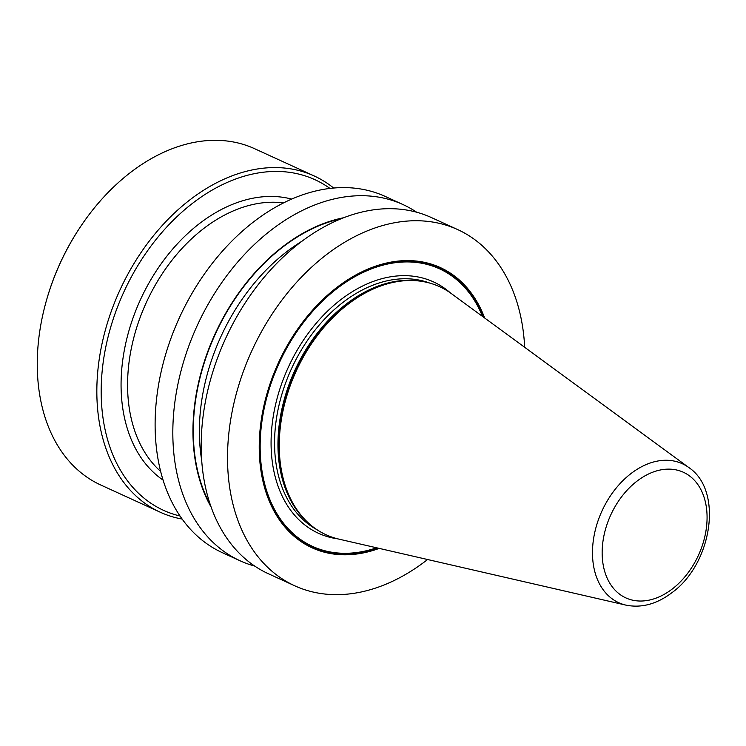 <?xml version="1.0" encoding="UTF-8"?>
<svg xmlns="http://www.w3.org/2000/svg" width="746" height="746" viewBox="0 0 746 746"><rect width="100%" height="100%" fill="white"/><g stroke="black" fill="none" stroke-linecap="round" stroke-linejoin="round"><path stroke-width="1.12" d="M160.287 512.241L100.719 484.984A184.915 129.142 -65.4 0 1 46.252 301.123L46.438 300.47A181.828 126.997 -65.4 0 1 79.486 228.248L79.859 227.679A184.915 129.142 -65.4 0 1 130.867 172.195A184.915 129.142 114.6 0 1 254.6 148.696L314.169 175.953A184.915 129.142 114.6 0 0 190.435 199.452A184.915 129.142 -65.4 0 0 97.847 370.575A184.915 129.142 -65.4 0 0 160.287 512.241A184.915 129.142 -65.4 0 0 182.173 519.076M46.252 301.123A184.915 129.142 -65.4 0 1 79.859 227.679M333.649 188.039A184.915 129.142 114.6 0 0 314.169 175.953M329.937 188.421A181.828 126.997 114.6 0 0 193.223 202.781A181.828 126.997 -65.4 0 0 101.363 382.726A181.828 126.997 -65.4 0 0 180.038 516.018M403.017 204.572L385.309 196.468A195.853 136.788 114.6 0 0 254.255 221.366A195.853 136.788 -65.4 0 0 156.184 402.616A195.853 136.788 -65.4 0 0 222.327 552.665L240.035 560.759A195.853 136.788 -65.4 0 1 173.893 410.71A195.853 136.788 -65.4 0 1 271.964 229.47A195.853 136.788 114.6 0 1 403.017 204.572A195.853 136.788 114.6 0 1 416.669 212.228M254.75 566.093A195.853 136.788 -65.4 0 1 240.035 560.759M211.193 507.224A178.117 124.405 -65.4 0 1 283.116 246.394A178.117 124.405 114.6 0 1 343.645 217.748M457.718 229.6L431.384 217.552A195.853 136.788 114.6 0 0 300.33 242.45A195.853 136.788 -65.4 0 0 202.259 423.7A195.853 136.788 -65.4 0 0 268.401 573.749L294.735 585.797A195.853 136.788 -65.4 0 1 228.593 435.748A195.853 136.788 -65.4 0 1 326.664 254.498A195.853 136.788 114.6 0 1 457.718 229.6A195.853 136.788 114.6 0 1 524.671 347.3M427.579 559.509A195.853 136.788 114.6 0 1 425.789 560.899A195.853 136.788 -65.4 0 1 294.735 585.797M484.648 317.983A154.096 107.62 114.6 0 0 337.229 287.163A154.096 107.62 -65.4 0 0 261.175 472.125A154.096 107.62 -65.4 0 0 379.22 548.394M338.992 539.144A136.406 95.274 -65.4 0 1 305.403 520.083A136.406 95.274 -65.4 0 1 348.317 304.023A136.406 95.274 114.6 0 1 414.962 280.636A136.406 95.274 114.6 0 1 451.349 293.588L688.875 467.583A76.409 53.367 114.6 0 0 631.163 473.43A76.409 53.367 -65.4 0 0 592.548 549.252A76.409 53.367 -65.4 0 0 625.931 605.127L338.992 539.144M291.677 199.089A155.634 108.702 114.6 0 0 199.853 223.278A155.634 108.702 -65.4 0 0 122.978 358.444A155.634 108.702 -65.4 0 0 163.094 480.098M283.517 202.912A151.009 105.466 114.6 0 0 204.031 228.267A151.009 105.466 -65.4 0 0 160.66 471.425M341.463 218.615A177.669 124.088 114.6 0 0 283.228 246.74A177.669 124.088 -65.4 0 0 210.419 505.005M301.916 241.247A173.352 121.076 114.6 0 0 287.126 251.402A173.352 121.076 -65.4 0 0 201.7 460.282M483.399 317.069A153.256 107.042 114.6 0 0 337.295 287.751A153.256 107.042 -65.4 0 0 261.538 470.95A153.256 107.042 -65.4 0 0 377.709 548.049M376.618 547.797A152.622 106.594 -65.4 0 1 261.865 470.073A152.622 106.594 -65.4 0 1 337.406 288.226A152.622 106.594 114.6 0 1 482.494 316.407M450.453 292.945A138.224 96.532 114.6 0 0 341.043 299.491A138.224 96.532 -65.4 0 0 271.087 440.867A138.224 96.532 -65.4 0 0 337.929 538.882M429.789 283.098A135.753 94.817 114.6 0 0 343.272 302.149A135.753 94.817 -65.4 0 0 275.638 424.614A135.753 94.817 -65.4 0 0 316.957 529.688M306.914 521.594A135.753 94.817 -65.4 0 1 346.685 303.715A135.753 94.817 114.6 0 1 417.098 280.785M414.962 280.636L413.452 280.543A135.837 94.873 114.6 0 0 347.086 303.836A135.837 94.873 -65.4 0 0 304.34 518.992L305.403 520.083M672.099 589.126A69.089 48.257 -65.4 0 1 605.155 572.891A69.089 48.257 -65.4 0 1 637.131 481.039A69.089 48.257 114.6 0 1 704.075 497.274A69.089 48.257 114.6 0 1 672.099 589.126M625.931 605.127C641.467 608.242 656.75 604.129 671.773 592.8C711.87 564.181 723.648 490.868 688.875 467.583"/></g></svg>

